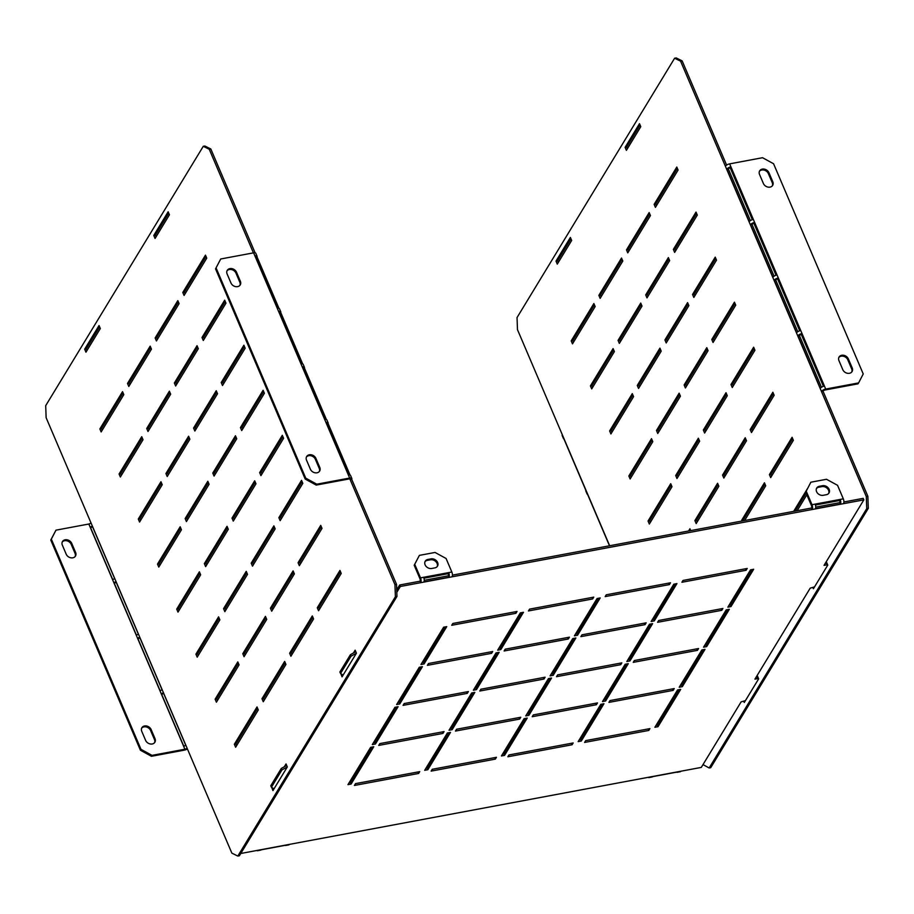 <?xml version="1.0" encoding="UTF-8"?>
<svg xmlns="http://www.w3.org/2000/svg" width="914" height="914" viewBox="0 0 914 914"><rect width="100%" height="100%" fill="white"/><g stroke="black" fill="none" stroke-linecap="round" stroke-linejoin="round"><path stroke-width="1.37" d="M420.668 666.991L399.11 702.478L397.727 702.729M444.992 626.947L423.445 662.433L422.062 662.696M396.345 707.036L374.786 742.511L373.403 742.774M372.009 747.069L350.462 782.555L349.079 782.818M521.723 612.609L500.175 648.095L498.793 648.346M497.399 652.653L475.84 688.128L474.457 688.391M473.075 692.686L451.516 728.172L450.134 728.435M448.74 732.731L427.181 768.217L425.81 768.468M598.453 598.27L576.894 633.745L575.523 634.008M574.129 638.303L552.57 673.789L551.188 674.052M549.805 678.348L528.246 713.834L526.864 714.085M525.47 718.393L503.911 753.867L502.54 754.13M675.183 583.932L653.624 619.406L652.253 619.669M650.859 623.965L629.3 659.451L627.918 659.702M626.536 664.01L604.977 699.496L603.594 699.747M602.2 704.054L580.641 739.529L579.27 739.792M751.914 569.582L730.355 605.068L728.984 605.331M727.59 609.627L706.031 645.113L704.648 645.364M703.266 649.671L681.707 685.146L680.324 685.409M678.931 689.704L657.372 725.19L656.001 725.453M353.455 652.973L355.146 650.185L356.426 653.19L351.045 656.206L340.534 673.492L339.894 671.996L350.405 654.71L355.774 651.659M396.722 589.884L399.692 584.994L420.052 581.19L420.691 582.686L812.169 509.521L811.529 508.024L452.419 575.135M843.896 501.969L863.204 498.358L863.844 499.867L824.04 565.378L827.17 564.795L826.53 563.298L827.17 563.687M825.148 563.55L826.53 563.298M756.038 677.308L758.049 677.434M287.304 766.915L281.923 769.965L271.424 787.251L270.784 785.754L281.284 768.457L286.665 765.406M281.923 769.965L281.284 768.457M351.045 656.206L350.405 654.71M396.813 592.295L400.343 586.491L399.692 584.994M400.343 586.491L420.691 582.686A3.565 1.588 79.4 0 0 420.52 577.865L451.836 572.015A3.565 1.588 -100.6 0 1 452.019 576.837M806.228 491.184L810.855 482.204L806.228 491.184L811.998 504.699A3.565 1.588 79.4 0 1 812.169 509.521L863.844 499.867M814.534 586.879L810.215 588.136L754.93 679.136L758.06 678.554L757.42 677.046M745.424 700.627L741.105 701.883L701.301 767.406L680.941 771.21A3.565 1.588 -100.6 0 1 680.313 771.713L677.183 772.296A3.565 1.588 79.4 0 1 676.589 772.17M648.803 730.435L649.911 728.607L585.703 740.614L584.606 742.431L648.803 730.435L648.163 728.938M673.127 690.39L674.235 688.573L610.038 700.57L608.93 702.386L673.127 690.39L672.498 688.893M697.462 650.345L698.57 648.529L634.362 660.525L633.253 662.353L697.462 650.345L696.822 648.86M721.786 610.312L722.894 608.484L658.686 620.492L657.589 622.308L721.786 610.312L721.146 608.815M746.11 570.267L747.218 568.451L683.021 580.447L681.913 582.264L746.11 570.267L745.481 568.771M572.073 744.773L573.181 742.956L508.972 754.953L507.876 756.769L572.073 744.773L571.433 743.276M596.396 704.728L597.505 702.912L533.308 714.908L532.199 716.725L596.396 704.728L595.768 703.232M620.732 664.695L621.84 662.867L557.631 674.875L556.523 676.691L620.732 664.695L620.092 663.198M645.056 624.65L646.164 622.834L581.967 634.83L580.858 636.647L645.056 624.65L644.416 623.154M669.391 584.606L670.488 582.789L606.29 594.786L605.182 596.602L669.391 584.606L668.751 583.109M495.342 759.111L496.451 757.295L432.253 769.291L431.145 771.108L495.342 759.111L494.703 757.615M519.678 719.067L520.774 717.25L456.577 729.246L455.469 731.074L519.678 719.067L519.038 717.581M544.001 679.033L545.11 677.205L480.901 689.213L479.793 691.03L544.001 679.033L543.362 677.537M568.325 638.989L569.433 637.172L505.236 649.169L504.128 650.985L568.325 638.989L567.685 637.492M592.66 598.944L593.757 597.128L529.56 609.124L528.452 610.952L592.66 598.944L592.021 597.459M418.612 773.45L419.72 771.633L355.523 783.629L354.415 785.457L418.612 773.45L417.972 771.964M442.947 733.416L444.044 731.588L379.847 743.596L378.739 745.413L442.947 733.416L442.307 731.92M467.271 693.372L468.379 691.555L404.171 703.552L403.063 705.368L467.271 693.372L466.631 691.875M658.011 726.687L680.69 689.385L677.548 689.967L654.881 727.281L658.011 726.687L657.372 725.19M682.347 686.654L705.014 649.34L701.883 649.923L679.216 687.237L682.347 686.654L681.707 685.146M706.671 646.609L729.338 609.295L726.207 609.889L703.54 647.192L706.671 646.609L706.031 645.113M730.994 606.565L753.673 569.262L750.531 569.845L727.864 607.159L730.994 606.565L730.355 605.068M581.281 741.037L603.96 703.723L600.818 704.306L578.151 741.62L581.281 741.037L580.641 739.529M605.616 700.992L628.284 663.678L625.153 664.272L602.486 701.575L605.616 700.992L604.977 699.496M629.94 660.948L652.607 623.645L649.477 624.228L626.81 661.542L629.94 660.948L629.3 659.451M654.264 620.914L676.943 583.6L673.812 584.183L651.134 621.497L654.264 620.914L653.624 619.406M504.551 755.375L527.229 718.061L524.099 718.644L501.42 755.958L504.551 755.375L503.911 753.867M528.886 715.331L551.553 678.017L548.423 678.611L525.756 715.913L528.886 715.331L528.246 713.834M553.21 675.297L575.877 637.983L572.747 638.566L550.079 675.88L553.21 675.297L552.57 673.789M577.545 635.253L600.212 597.939L597.082 598.521L574.403 635.836L577.545 635.253L576.894 633.745M427.832 769.714L450.499 732.4L447.369 732.994L424.69 770.296L427.832 769.714L427.181 768.217M452.156 729.669L474.823 692.366L471.693 692.949L449.025 730.263L452.156 729.669L451.516 728.172M476.48 689.636L499.147 652.322L496.016 652.904L473.349 690.219L476.48 689.636L475.84 688.128M500.815 649.591L523.482 612.277L520.352 612.871L497.673 650.174L500.815 649.591L500.175 648.095M351.102 784.052L373.769 746.749L370.638 747.332L347.96 784.646L351.102 784.052L350.462 782.555M375.426 744.019L398.093 706.705L394.962 707.287L372.295 744.602L375.426 744.019L374.786 742.511M424.085 663.93L446.752 626.627L443.621 627.21L420.943 664.524L424.085 663.93L423.445 662.433M399.749 703.974L422.417 666.66L419.286 667.254L396.619 704.557L399.749 703.974L399.11 702.478M515.93 613.294L517.027 611.466L452.83 623.474L451.722 625.29L515.93 613.294L515.29 611.797M491.595 653.327L492.703 651.511L428.506 663.507L427.398 665.335L491.595 653.327L490.955 651.842M340.534 673.492L343.127 675.08M271.424 787.251L274.017 788.828M256.754 850.488A3.565 1.588 79.4 0 0 257.52 850.728A3.565 1.588 79.4 0 0 258.136 850.237L240.782 853.482M648.232 777.323A3.565 1.588 79.4 0 0 648.997 777.563A3.565 1.588 79.4 0 0 649.626 777.06L289.464 844.376A3.565 1.588 -100.6 0 1 288.835 844.879L285.705 845.461A3.565 1.588 79.4 0 1 285.111 845.336M827.741 565.138L827.17 564.795M257.52 850.728L260.65 850.146A3.565 1.588 -100.6 0 0 261.153 849.814L286.208 845.142A3.565 1.588 79.4 0 1 285.705 845.461M648.997 777.563L652.128 776.98A3.565 1.588 -100.6 0 0 652.63 776.649L677.685 771.964A3.565 1.588 79.4 0 1 677.183 772.296M423.936 581.898A3.565 1.588 -100.6 0 0 423.776 577.591L448.831 572.907A3.565 1.588 79.4 0 1 448.991 577.214L423.936 581.898M423.97 578.196L448.214 573.661L448.831 572.907M448.214 573.661A1.782 0.788 79.4 0 1 448.294 575.82L448.991 577.214M414.202 565.252L419.377 555.381L414.202 565.252L419.972 578.779A1.782 0.788 79.4 0 1 420.052 581.19M448.294 575.82L424.233 580.31M815.414 508.732A3.565 1.588 -100.6 0 0 815.254 504.425L840.309 499.741A3.565 1.588 79.4 0 1 840.469 504.048L815.414 508.732M815.448 505.031L839.692 500.495L840.309 499.741M839.692 500.495A1.782 0.788 79.4 0 1 839.772 502.654L840.469 504.048M805.68 492.086L811.449 505.602A1.782 0.788 79.4 0 1 811.529 508.024M843.496 503.671A3.565 1.588 -100.6 0 0 843.314 498.838L837.555 485.323L826.519 479.279L810.855 482.204M839.772 502.654L815.711 507.144M451.836 572.015L446.078 558.488L435.041 552.444L419.377 555.381M431.02 558.877L427.889 559.459A5.335 4.273 31.3 0 0 425.25 561.196A5.335 4.273 31.3 0 0 426.107 566.394A5.335 4.273 31.3 0 0 431.728 568.474L434.858 567.88A5.335 4.273 31.3 0 0 437.498 566.154A5.335 4.273 31.3 0 0 436.641 560.956A5.335 4.273 31.3 0 0 431.02 558.877L430.471 559.791L427.329 560.373A5.335 4.273 31.3 0 0 424.999 561.664M437.189 566.589A5.335 4.273 31.3 0 0 435.864 561.63A5.335 4.273 31.3 0 0 430.471 559.791M414.75 564.349L420.52 577.865M822.497 485.711A5.335 4.273 -148.7 0 1 828.118 487.779A5.335 4.273 -148.7 0 1 828.987 492.989A5.335 4.273 -148.7 0 1 826.336 494.714L823.206 495.297A5.335 4.273 -148.7 0 1 817.584 493.229A5.335 4.273 -148.7 0 1 816.728 488.019A5.335 4.273 -148.7 0 1 819.367 486.294L822.497 485.711L821.949 486.614A5.335 4.273 -148.7 0 1 827.341 488.453A5.335 4.273 -148.7 0 1 828.667 493.423M816.488 488.499A5.335 4.273 -148.7 0 1 818.807 487.208L821.949 486.614M867.866 496.279L868.3 508.333L866.735 508.63L866.301 496.565L867.866 496.279L823.034 391.181A1.782 0.708 -23.1 0 1 825.159 389.981L858.04 383.834L858.6 382.92L825.708 389.067L729.646 163.869A3.565 1.417 156.9 0 0 725.408 166.268L680.587 61.169L674.623 58.222L676.189 57.925L682.152 60.884L726.607 165.114M858.6 382.92L863.227 373.952L773.575 163.755L762.539 157.711L729.646 163.869M852.191 367.908L848.352 358.894A5.335 4.273 31.3 0 0 843.816 355.306A5.335 4.273 31.3 0 0 839.086 357.008A5.335 4.273 31.3 0 0 838.961 360.653L842.799 369.667A5.335 4.273 31.3 0 0 847.335 373.255A5.335 4.273 31.3 0 0 852.065 371.552A5.335 4.273 31.3 0 0 852.191 367.908L851.642 368.822A5.335 4.273 -148.7 0 1 851.745 371.987M759.545 174.483A5.335 4.273 -148.7 0 1 759.683 170.838A5.335 4.273 -148.7 0 1 764.412 169.136A5.335 4.273 -148.7 0 1 768.948 172.735L772.787 181.737A5.335 4.273 -148.7 0 1 772.65 185.393A5.335 4.273 -148.7 0 1 767.92 187.084A5.335 4.273 -148.7 0 1 763.396 183.497L759.545 174.483M838.846 357.477A5.335 4.273 -148.7 0 1 843.576 356.289A5.335 4.273 -148.7 0 1 847.804 359.808L851.642 368.822M772.341 185.828A5.335 4.273 31.3 0 0 772.239 182.651L768.388 173.637A5.335 4.273 31.3 0 0 764.173 170.118A5.335 4.273 31.3 0 0 759.443 171.306M625.119 147.348L626.398 150.353L640.771 126.692L639.492 123.687L625.119 147.348L626.684 147.063L627.392 148.719M556.009 261.107L570.382 237.446L571.661 240.451L557.289 264.112L556.009 261.107L557.574 260.81L570.953 238.783M793.649 511.36L807.462 488.636M806.834 494.782L797.157 510.709M742.145 520.991L741.768 520.1L764.435 482.798L765.715 485.802L744.613 520.523M770.685 477.611L769.405 474.606L792.084 437.292L793.363 440.297L770.685 477.611M688.562 531L689.933 528.76L690.721 530.6M696.182 523.562L694.903 520.569L717.581 483.255L718.861 486.259L696.182 523.562M723.831 478.068L722.551 475.063L745.218 437.749L746.498 440.754L723.831 478.068M751.479 432.562L750.2 429.569L772.867 392.255L774.147 395.259L751.479 432.562M649.328 524.03L648.049 521.026L670.716 483.712L671.996 486.716L649.328 524.03M676.977 478.525L675.697 475.52L698.365 438.217L699.644 441.211L676.977 478.525M704.625 433.03L703.346 430.026L726.013 392.712L727.293 395.716L704.625 433.03M732.263 387.525L730.983 384.52L753.65 347.206L754.941 350.211L732.263 387.525M630.123 478.982L628.843 475.988L651.511 438.674L652.79 441.679L630.123 478.982M657.76 433.487L656.481 430.483L679.148 393.169L680.439 396.173L657.76 433.487M685.409 387.982L684.129 384.977L706.796 347.674L708.076 350.679L685.409 387.982M713.057 342.487L711.778 339.482L734.445 302.168L735.724 305.173L713.057 342.487M610.906 433.944L609.627 430.94L632.294 393.637L633.573 396.63L610.906 433.944M638.555 388.45L637.275 385.445L659.942 348.131L661.222 351.136L638.555 388.45M666.203 342.944L664.912 339.939L687.591 302.625L688.87 305.63L666.203 342.944M693.84 297.438L692.561 294.445L715.228 257.131L716.507 260.136L693.84 297.438M591.701 388.907L590.421 385.902L613.088 348.588L614.368 351.593L591.701 388.907M619.338 343.401L618.058 340.396L640.725 303.094L642.005 306.099L619.338 343.401M646.986 297.907L645.707 294.902L668.374 257.588L669.654 260.593L646.986 297.907M674.635 252.401L673.355 249.396L696.022 212.094L697.302 215.087L674.635 252.401M572.484 343.858L571.204 340.865L593.871 303.551L595.151 306.556L572.484 343.858M600.132 298.364L598.853 295.359L621.52 258.045L622.8 261.05L600.132 298.364M678.085 170.05L655.418 207.364L654.138 204.359L676.806 167.045L678.085 170.05M650.448 215.555L627.769 252.858L626.49 249.865L649.169 212.551L650.448 215.555M825.65 563.458L826.485 562.087L827.764 565.092L813.391 588.753L812.912 587.633M743.802 701.381L744.282 702.512L758.654 678.851L757.375 675.846L756.541 677.217M609.661 545.749L517.473 329.634L517.038 317.569L674.623 58.222M866.735 508.63L709.161 767.977L703.003 764.595M674.315 697.313L673.801 696.137M823.034 391.181L821.469 391.478L866.301 496.565M868.3 508.333L710.726 767.691L709.161 767.977M640.063 125.035L626.684 147.063M795.226 511.063L806.125 493.126M743.71 520.694L743.333 519.815L765.007 484.134M771.679 475.977L770.97 474.309L792.655 438.64M690.127 530.714L690.504 530.097M697.176 521.928L696.468 520.272L718.153 484.591M724.825 476.434L724.116 474.766L745.79 439.097M752.473 430.928L751.765 429.272L773.438 393.591M650.322 522.397L649.614 520.729L671.287 485.06M677.971 476.891L677.263 475.234L698.936 439.554M705.619 431.385L704.911 429.729L726.584 394.06M733.256 385.891L732.548 384.234L754.233 348.554M631.117 477.348L630.409 475.691L652.082 440.011M658.754 431.854L658.046 430.186L679.73 394.517M686.403 386.348L685.694 384.691L707.367 349.011M714.051 340.853L713.343 339.185L735.016 303.517M611.9 432.311L611.192 430.654L632.865 394.974M639.549 386.805L638.84 385.148L660.514 349.479M667.197 341.31L666.489 339.654L688.162 303.974M694.834 295.805L694.126 294.148L715.799 258.468M592.695 387.273L591.986 385.605L613.66 349.936M620.332 341.767L619.623 340.111L641.308 304.431M647.98 296.273L647.272 294.605L668.945 258.936M675.629 250.767L674.92 249.111L696.594 213.43M573.478 342.224L572.77 340.568L594.443 304.888M601.126 296.73L600.418 295.062L622.091 259.393M656.412 205.73L655.704 204.062L677.377 168.393M628.763 251.224L628.055 249.568L649.74 213.887M558.283 262.478L557.574 260.81M682.152 60.884L680.587 61.169M741.768 520.1L743.333 519.815M769.405 474.606L770.97 474.309M694.903 520.569L696.468 520.272M722.551 475.063L724.116 474.766M750.2 429.569L751.765 429.272M648.049 521.026L649.614 520.729M675.697 475.52L677.263 475.234M703.346 430.026L704.911 429.729M730.983 384.52L732.548 384.234M628.843 475.988L630.409 475.691M656.481 430.483L658.046 430.186M684.129 384.977L685.694 384.691M711.778 339.482L713.343 339.185M609.627 430.94L611.192 430.654M637.275 385.445L638.84 385.148M664.912 339.939L666.489 339.654M692.561 294.445L694.126 294.148M590.421 385.902L591.986 385.605M618.058 340.396L619.623 340.111M645.707 294.902L647.272 294.605M673.355 249.396L674.92 249.111M571.204 340.865L572.77 340.568M598.853 295.359L600.418 295.062M654.138 204.359L655.704 204.062M626.49 249.865L628.055 249.568M587.622 494.485A3.565 1.417 -23.1 0 1 587.142 494.086A3.565 1.417 -23.1 0 1 587.188 493.457L609.501 545.784M563.927 438.937A3.565 1.417 -23.1 0 1 563.447 438.537A3.565 1.417 -23.1 0 1 563.492 437.909L585.897 490.464A3.565 1.417 156.9 0 0 585.851 491.081L587.142 494.086M645.65 630.534L646.152 631.711M562.304 434.721A3.565 1.417 156.9 0 0 562.167 435.532L563.447 438.537M774.078 276.165L752.016 224.433A1.782 0.708 -23.1 0 1 753.913 223.359L754.301 222.479L776.717 275.034A3.565 1.417 156.9 0 0 772.936 277.182L750.52 224.638A3.565 1.417 -23.1 0 1 754.301 222.479M753.913 223.359L776.032 275.228M752.016 224.433L750.52 224.638M821.469 387.262L799.407 335.541A1.782 0.708 -23.1 0 1 801.304 334.467L801.692 333.587L824.108 386.131A3.565 1.417 156.9 0 0 820.315 388.279L797.911 335.735A3.565 1.417 -23.1 0 1 801.692 333.587M801.304 334.467L823.423 386.325M799.407 335.541L797.911 335.735M750.394 220.617L728.321 168.884A1.782 0.708 -23.1 0 1 730.217 167.81L730.617 166.931L753.022 219.486A3.565 1.417 156.9 0 0 749.24 221.634L726.824 169.079A3.565 1.417 -23.1 0 1 730.617 166.931M730.217 167.81L752.336 219.68M728.321 168.884L726.824 169.079M797.773 331.713L775.712 279.981A1.782 0.708 -23.1 0 1 777.608 278.907L777.997 278.039L800.413 330.582A3.565 1.417 156.9 0 0 796.62 332.73L774.215 280.187A3.565 1.417 -23.1 0 1 777.997 278.039M777.608 278.907L799.727 330.777M775.712 279.981L774.215 280.187M725.408 166.268L821.469 391.478A3.565 1.417 -23.1 0 1 825.708 389.067M151.461 756.289L140.425 750.245L50.773 540.048L55.96 530.166L51.333 539.134L140.985 749.331L152.01 755.375L151.461 756.289L184.354 750.131A3.565 1.417 -23.1 0 0 187.393 748.886M141.659 728.172A5.335 4.273 -148.7 0 1 146.389 726.984A5.335 4.273 -148.7 0 1 150.604 730.503L154.455 739.517A5.335 4.273 -148.7 0 1 154.557 742.694M75.154 556.523A5.335 4.273 31.3 0 0 75.039 553.347L71.201 544.333A5.335 4.273 31.3 0 0 66.985 540.814A5.335 4.273 31.3 0 0 62.255 542.013M145.612 740.363A5.335 4.273 31.3 0 0 150.147 743.95A5.335 4.273 31.3 0 0 154.866 742.259A5.335 4.273 31.3 0 0 155.003 738.603L151.164 729.601A5.335 4.273 31.3 0 0 146.628 726.002A5.335 4.273 31.3 0 0 141.899 727.704A5.335 4.273 31.3 0 0 141.761 731.349L145.612 740.363M152.01 755.375L184.902 749.229L88.841 524.019A1.782 0.708 156.9 0 0 90.966 522.819L46.134 417.721L45.7 405.667L203.274 146.309L204.839 146.023L210.814 148.971L209.249 149.268L203.274 146.309M55.96 530.166L88.841 524.019M66.196 554.192L62.358 545.178A5.335 4.273 -148.7 0 1 62.495 541.534A5.335 4.273 -148.7 0 1 67.225 539.831A5.335 4.273 -148.7 0 1 71.749 543.43L75.599 552.433A5.335 4.273 -148.7 0 1 75.462 556.089A5.335 4.273 -148.7 0 1 70.732 557.78A5.335 4.273 -148.7 0 1 66.196 554.192M220.72 258.982L215.544 268.865L220.72 258.982L253.612 252.835A3.565 1.417 156.9 0 1 255.783 253.258L257.062 256.263A3.565 1.417 -23.1 0 1 257.017 256.891L278.987 308.406M215.544 268.865L305.196 479.05L305.744 478.148L216.092 267.951M305.744 478.148L316.781 484.192L349.674 478.045A3.565 1.417 -23.1 0 1 351.833 478.468A3.565 1.417 -23.1 0 1 351.696 479.279L396.527 584.366L396.962 596.431L395.396 596.716L394.951 584.663L350.131 479.564L351.696 479.279M227.129 273.994L230.968 283.009A5.335 4.273 31.3 0 0 235.504 286.596A5.335 4.273 31.3 0 0 240.233 284.905A5.335 4.273 31.3 0 0 240.359 281.249L236.52 272.246A5.335 4.273 31.3 0 0 231.985 268.647A5.335 4.273 31.3 0 0 227.255 270.35A5.335 4.273 31.3 0 0 227.129 273.994M319.774 467.42A5.335 4.273 -148.7 0 1 319.637 471.064A5.335 4.273 -148.7 0 1 314.907 472.767A5.335 4.273 -148.7 0 1 310.372 469.179L306.533 460.165A5.335 4.273 -148.7 0 1 306.67 456.52A5.335 4.273 -148.7 0 1 311.4 454.818A5.335 4.273 -148.7 0 1 315.924 458.405L319.774 467.42L319.214 468.334L315.376 459.319A5.335 4.273 31.3 0 0 311.16 455.8A5.335 4.273 31.3 0 0 306.43 456.989M227.015 270.818A5.335 4.273 -148.7 0 1 231.745 269.63A5.335 4.273 -148.7 0 1 235.972 273.149L239.811 282.163A5.335 4.273 -148.7 0 1 239.914 285.328M316.781 484.192L316.221 485.094L349.114 478.947A1.782 0.708 -23.1 0 1 350.199 479.164A1.782 0.708 -23.1 0 1 350.131 479.564L349.856 478.936M316.221 485.094L305.196 479.05M319.329 471.498A5.335 4.273 31.3 0 0 319.214 468.334M86.944 350.565L86.236 348.908L99.615 326.881M168.724 213.133L155.346 235.149L156.054 236.817M340.522 571.776L318.849 607.444L319.557 609.112M312.874 617.27L291.2 652.95L291.909 654.607M285.237 662.776L263.552 698.445L264.26 700.113M257.588 708.27L235.915 743.95L236.623 745.607M321.305 526.727L299.632 562.407L300.34 564.064M293.668 572.233L271.995 607.901L272.692 609.569M266.02 617.727L244.346 653.407L245.055 655.064M238.371 663.233L216.698 698.913L217.406 700.57M302.1 481.689L280.427 517.37L281.135 519.026M274.451 527.195L252.778 562.864L253.486 564.521M246.803 572.69L225.13 608.37L225.838 610.026M219.166 618.195L197.493 653.864L198.201 655.532M282.883 436.652L261.21 472.321L261.918 473.989M255.246 482.146L233.561 517.827L234.27 519.483M227.597 527.652L205.924 563.321L206.633 564.989M199.949 573.147L178.276 608.827L178.984 610.483M263.678 391.603L242.004 427.284L242.713 428.94M236.029 437.109L214.356 472.789L215.064 474.446M208.381 482.615L186.707 518.284L187.416 519.94M180.744 528.109L159.059 563.789L159.767 565.446M244.461 346.566L222.788 382.246L223.496 383.903M216.824 392.072L195.139 427.741L195.847 429.409M189.175 437.566L167.502 473.246L168.21 474.903M161.527 483.072L139.853 518.741L140.562 520.409M225.255 301.529L203.582 337.197L204.29 338.866M197.607 347.023L175.934 382.703L176.642 384.36M169.958 392.529L148.285 428.198L148.993 429.866M142.321 438.023L120.637 473.703L121.345 475.36M206.038 256.48L184.365 292.16L185.074 293.817M178.39 301.986L156.717 337.666L157.425 339.323M123.104 392.986L101.431 428.666L102.14 430.323M150.753 347.491L129.08 383.16L129.788 384.817M255.097 252.801L210.814 148.971M184.902 749.229A1.782 0.708 -23.1 0 0 187.027 748.029L231.848 853.116L237.811 856.075L239.377 855.778L396.962 596.431M237.811 856.075L395.396 596.716M253.429 252.87L209.249 149.268M84.671 349.194L99.043 325.544L100.323 328.537L85.95 352.198L84.671 349.194L86.236 348.908M356.426 653.19L342.053 676.851L340.865 673.698M341.23 573.432L339.951 570.427L317.284 607.741L318.563 610.746L341.23 573.432M313.582 618.938L312.302 615.933L289.635 653.236L290.915 656.241L313.582 618.938M285.945 664.432L284.654 661.428L261.987 698.742L263.266 701.746L285.945 664.432M258.296 709.938L257.017 706.933L234.35 744.247L235.629 747.241L258.296 709.938M322.014 528.395L320.734 525.39L298.067 562.704L299.346 565.697L322.014 528.395M294.377 573.889L293.097 570.884L270.418 608.198L271.709 611.203L294.377 573.889M266.728 619.395L265.448 616.39L242.781 653.704L244.061 656.698L266.728 619.395M239.08 664.889L237.8 661.896L215.133 699.199L216.412 702.203L239.08 664.889M302.808 483.346L301.529 480.341L278.861 517.655L280.141 520.66L302.808 483.346M275.16 528.852L273.88 525.847L251.213 563.161L252.493 566.166L275.16 528.852M247.511 574.346L246.232 571.353L223.564 608.655L224.844 611.66L247.511 574.346M219.874 619.852L218.595 616.847L195.916 654.161L197.207 657.166L219.874 619.852M283.591 438.309L282.312 435.304L259.645 472.618L260.924 475.623L283.591 438.309M255.954 483.814L254.675 480.81L231.996 518.112L233.276 521.117L255.954 483.814M228.306 529.309L227.026 526.304L204.359 563.618L205.639 566.623L228.306 529.309M200.657 574.815L199.378 571.81L176.71 609.124L177.99 612.117L200.657 574.815M264.386 393.271L263.106 390.267L240.439 427.581L241.719 430.574L264.386 393.271M236.737 438.766L235.458 435.761L212.791 473.075L214.07 476.08L236.737 438.766M209.089 484.271L207.809 481.267L185.142 518.581L186.422 521.586L209.089 484.271M181.452 529.766L180.172 526.772L157.494 564.075L158.785 567.08L181.452 529.766M245.169 348.223L243.889 345.229L221.222 382.532L222.502 385.537L245.169 348.223M217.532 393.728L216.241 390.724L193.574 428.038L194.853 431.042L217.532 393.728M189.883 439.234L188.604 436.229L165.937 473.532L167.216 476.537L189.883 439.234M162.235 484.728L160.955 481.724L138.288 519.038L139.568 522.043L162.235 484.728M225.964 303.185L224.684 300.18L202.005 337.495L203.296 340.499L225.964 303.185M198.315 348.691L197.036 345.686L174.368 383L175.648 385.994L198.315 348.691M170.667 394.185L169.387 391.181L146.72 428.495L147.999 431.499L170.667 394.185M143.03 439.691L141.739 436.686L119.071 474L120.351 476.994L143.03 439.691M206.747 258.148L205.467 255.143L182.8 292.457L184.08 295.451L206.747 258.148M179.098 303.642L177.819 300.637L155.152 337.952L156.431 340.956L179.098 303.642M123.813 394.642L122.533 391.649L99.866 428.952L101.146 431.956L123.813 394.642M151.461 349.148L150.182 346.143L127.503 383.457L128.794 386.462L151.461 349.148M271.744 787.445L272.943 790.599L287.316 766.937L286.036 763.933L284.345 766.72M153.78 235.446L155.06 238.451L169.433 214.79L168.153 211.785L153.78 235.446L155.346 235.149M318.849 607.444L317.284 607.741M291.2 652.95L289.635 653.236M263.552 698.445L261.987 698.742M235.915 743.95L234.35 744.247M299.632 562.407L298.067 562.704M271.995 607.901L270.418 608.198M244.346 653.407L242.781 653.704M216.698 698.913L215.133 699.199M280.427 517.37L278.861 517.655M252.778 562.864L251.213 563.161M225.13 608.37L223.564 608.655M197.493 653.864L195.916 654.161M261.21 472.321L259.645 472.618M233.561 517.827L231.996 518.112M205.924 563.321L204.359 563.618M178.276 608.827L176.71 609.124M242.004 427.284L240.439 427.581M214.356 472.789L212.791 473.075M186.707 518.284L185.142 518.581M159.059 563.789L157.494 564.075M222.788 382.246L221.222 382.532M195.139 427.741L193.574 428.038M167.502 473.246L165.937 473.532M139.853 518.741L138.288 519.038M203.582 337.197L202.005 337.495M175.934 382.703L174.368 383M148.285 428.198L146.72 428.495M120.637 473.703L119.071 474M184.365 292.16L182.8 292.457M156.717 337.666L155.152 337.952M101.431 428.666L99.866 428.952M129.08 383.16L127.503 383.457M394.951 584.663L396.527 584.366M351.833 478.468L350.553 475.463A3.565 1.417 156.9 0 0 348.691 474.994L326.287 422.439A3.565 1.417 -23.1 0 1 328.149 422.919L326.858 419.914A3.565 1.417 156.9 0 0 324.996 419.435L302.591 366.891A3.565 1.417 -23.1 0 1 304.453 367.359L303.174 364.366A3.565 1.417 156.9 0 0 301.312 363.886L278.896 311.343A3.565 1.417 -23.1 0 1 280.758 311.811A3.565 1.417 -23.1 0 1 280.712 312.439L302.683 363.955M279.49 312.737L280.712 312.439M280.758 311.811L279.478 308.806A3.565 1.417 156.9 0 0 277.616 308.338L255.2 255.794A3.565 1.417 -23.1 0 1 257.062 256.263M255.794 257.177L257.017 256.891M303.185 368.285L304.408 367.988L326.378 419.515M304.453 367.359A3.565 1.417 -23.1 0 1 304.408 367.988M326.881 423.833L328.103 423.536L350.073 475.063M328.149 422.919A3.565 1.417 -23.1 0 1 328.103 423.536M113.976 582.538L136.392 635.093A1.782 0.708 156.9 0 0 138.288 634.019L115.872 581.464A1.782 0.708 -23.1 0 1 113.976 582.538M161.367 693.646L183.783 746.19A1.782 0.708 156.9 0 0 185.679 745.116L163.263 692.572A1.782 0.708 -23.1 0 1 161.367 693.646M90.28 526.99L112.696 579.533A1.782 0.708 156.9 0 0 114.593 578.459L92.177 525.916A1.782 0.708 -23.1 0 1 90.28 526.99M137.671 638.086L160.087 690.641A1.782 0.708 156.9 0 0 161.984 689.567L139.568 637.012A1.782 0.708 -23.1 0 1 137.671 638.086M139.922 637.835A3.565 1.417 -23.1 0 1 137.968 638.772M92.531 526.738A3.565 1.417 -23.1 0 1 90.577 527.675M163.606 693.383A3.565 1.417 -23.1 0 1 161.664 694.32M116.227 582.287A3.565 1.417 -23.1 0 1 114.273 583.223M140.425 750.245L140.985 749.331M51.333 539.134L50.773 540.048M258.136 850.237L289.464 844.376M649.626 777.06L680.941 771.21M811.998 504.699L843.314 498.838M427.329 560.373L427.889 559.459M818.807 487.208L819.367 486.294M646.255 631.54L645.752 630.363M847.804 359.808L848.352 358.894M768.388 173.637L768.948 172.735M772.239 182.651L772.787 181.737M349.674 478.045L253.612 252.835M187.027 748.029L90.966 522.819M235.972 273.149L236.52 272.246M239.811 282.163L240.359 281.249M315.376 459.319L315.924 458.405M155.003 738.603L154.455 739.517M151.164 729.601L150.604 730.503M71.749 543.43L71.201 544.333M75.599 552.433L75.039 553.347"/></g></svg>
